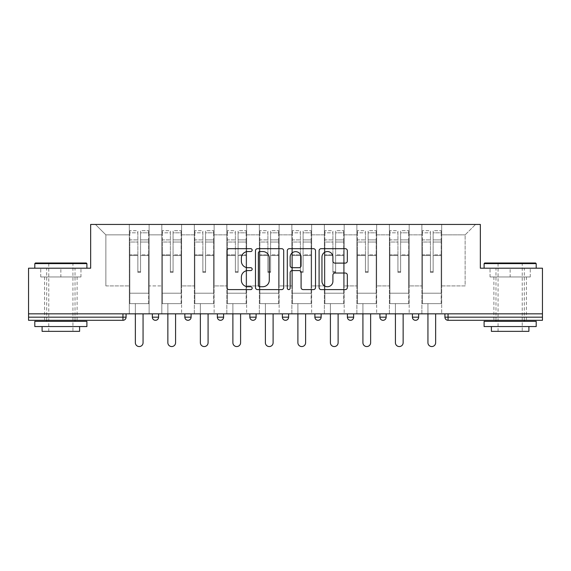 <?xml version="1.0" encoding="UTF-8"?>
<svg xmlns="http://www.w3.org/2000/svg" width="571" height="571" viewBox="0 0 571 571"><rect width="100%" height="100%" fill="white"/><g stroke="black" fill="none" stroke-linecap="round" stroke-linejoin="round"><path stroke-width="0.43" stroke-dasharray="2.85 2.14" d="M252.161 250.119A1.435 1.435 0 0 0 250.726 248.685L228.992 248.685A2.048 2.048 0 0 0 226.944 250.733L226.944 287.548A2.048 2.048 0 0 0 228.992 289.597L250.726 289.597A1.435 1.435 0 0 0 252.161 288.162A1.435 1.435 0 0 0 250.726 286.735L247.914 286.735A6.545 6.545 0 0 1 241.369 280.19L241.369 277.121A6.545 6.545 0 0 1 247.914 270.575L250.726 270.575A1.435 1.435 0 0 0 252.161 269.141A1.435 1.435 0 0 0 250.726 267.706L247.914 267.706A6.545 6.545 0 0 1 241.369 261.161L241.369 258.092A6.545 6.545 0 0 1 247.914 251.547L250.726 251.547A1.435 1.435 0 0 0 252.161 250.119M510.146 320.302L526.405 320.302L510.146 320.302M510.146 276.956L530.259 276.956L490.039 276.956L510.146 276.956L510.146 268.206L490.039 268.206L536.198 268.206L484.101 268.206L510.146 268.206L510.146 276.956M60.854 320.302L44.595 320.302L60.854 320.302M60.854 276.956L40.741 276.956L80.961 276.956L60.854 276.956L60.854 268.206L40.741 268.206L86.899 268.206L34.802 268.206L60.854 268.206L60.854 276.956M441.69 303.629L421.89 303.629L441.69 303.629L441.69 224.439L475.557 224.439L441.69 224.439L441.69 234.859L465.137 234.859L441.69 234.859L441.69 285.914L465.137 285.914L465.137 234.859L475.557 224.439L465.137 234.859L465.137 285.914L441.69 285.914L441.69 224.439L441.69 303.629L421.89 303.629L441.69 303.629L441.69 313.843L421.89 313.843L441.69 313.843L441.69 303.629M409.179 303.629L389.386 303.629L409.179 303.629L409.179 224.439L441.69 224.439L409.179 224.439L409.179 234.859L421.89 234.859L421.89 285.914L421.89 234.859L409.179 234.859L409.179 285.914L421.89 285.914L409.179 285.914L409.179 224.439L409.179 303.629L389.386 303.629L409.179 303.629L409.179 313.843L389.386 313.843L409.179 313.843L409.179 303.629M376.674 303.629L356.875 303.629L376.674 303.629L376.674 224.439L409.179 224.439L376.674 224.439L376.674 234.859L389.386 234.859L389.386 285.914L389.386 234.859L376.674 234.859L376.674 285.914L389.386 285.914L376.674 285.914L376.674 224.439L376.674 303.629L356.875 303.629L376.674 303.629L376.674 313.843L356.875 313.843L376.674 313.843L376.674 303.629M344.163 303.629L324.364 303.629L344.163 303.629L344.163 224.439L376.674 224.439L344.163 224.439L344.163 234.859L356.875 234.859L356.875 285.914L356.875 234.859L344.163 234.859L344.163 285.914L356.875 285.914L344.163 285.914L344.163 224.439L344.163 303.629L324.364 303.629L344.163 303.629L344.163 313.843L324.364 313.843L344.163 313.843L344.163 303.629M311.652 303.629L291.86 303.629L311.652 303.629L311.652 224.439L344.163 224.439L311.652 224.439L311.652 234.859L324.364 234.859L324.364 285.914L324.364 234.859L311.652 234.859L311.652 285.914L324.364 285.914L311.652 285.914L311.652 224.439L311.652 303.629L291.86 303.629L311.652 303.629L311.652 313.843L291.86 313.843L311.652 313.843L311.652 303.629M279.14 303.629L259.348 303.629L279.14 303.629L279.14 224.439L311.652 224.439L279.14 224.439L279.14 234.859L291.86 234.859L291.86 285.914L291.86 234.859L279.14 234.859L279.14 285.914L291.86 285.914L279.14 285.914L279.14 224.439L279.14 303.629L259.348 303.629L279.14 303.629L279.14 313.843L259.348 313.843L279.14 313.843L279.14 303.629M246.636 303.629L226.837 303.629L246.636 303.629L246.636 224.439L279.14 224.439L246.636 224.439L246.636 234.859L259.348 234.859L259.348 285.914L259.348 234.859L246.636 234.859L246.636 285.914L259.348 285.914L246.636 285.914L246.636 224.439L246.636 303.629L226.837 303.629L246.636 303.629L246.636 313.843L226.837 313.843L246.636 313.843L246.636 303.629M214.125 303.629L194.326 303.629L214.125 303.629L214.125 224.439L246.636 224.439L214.125 224.439L214.125 234.859L226.837 234.859L226.837 285.914L226.837 234.859L214.125 234.859L214.125 285.914L226.837 285.914L214.125 285.914L214.125 224.439L214.125 303.629L194.326 303.629L214.125 303.629L214.125 313.843L194.326 313.843L214.125 313.843L214.125 303.629M181.614 303.629L161.821 303.629L181.614 303.629L181.614 224.439L214.125 224.439L181.614 224.439L181.614 234.859L194.326 234.859L194.326 285.914L194.326 234.859L181.614 234.859L181.614 285.914L194.326 285.914L181.614 285.914L181.614 224.439L181.614 303.629L161.821 303.629L181.614 303.629L181.614 313.843L161.821 313.843L181.614 313.843L181.614 303.629M542.45 317.176L448.049 317.176L448.049 320.302L542.45 320.302L542.45 268.206L480.347 268.206L480.347 224.439L90.653 224.439L90.653 268.206L28.55 268.206L28.55 313.843L122.951 313.843L28.55 313.843L28.55 320.302L122.951 320.302L122.951 317.176L28.55 317.176M161.821 224.439L181.614 224.439L149.11 224.439L161.821 224.439L161.821 285.914L161.821 234.859L149.11 234.859L161.821 234.859L161.821 224.439L161.821 303.629L161.821 224.439M129.31 224.439L149.11 224.439L149.11 285.914L161.821 285.914L149.11 285.914L149.11 224.439L149.11 303.629L129.31 303.629L149.11 303.629L149.11 224.439L95.443 224.439L129.31 224.439L129.31 285.914L129.31 234.859L105.863 234.859L129.31 234.859L129.31 224.439L129.31 303.629L149.11 303.629L129.31 303.629L129.31 224.439M421.89 234.859L421.89 224.439L421.89 234.859M389.386 234.859L389.386 224.439L389.386 234.859M356.875 234.859L356.875 224.439L356.875 234.859M324.364 234.859L324.364 224.439L324.364 234.859M291.86 234.859L291.86 224.439L291.86 234.859M259.348 234.859L259.348 224.439L259.348 234.859M226.837 234.859L226.837 224.439L226.837 234.859M194.326 234.859L194.326 224.439L194.326 234.859M105.863 285.914L129.31 285.914L105.863 285.914L105.863 234.859L95.443 224.439L105.863 234.859L105.863 285.914M542.45 313.843L28.55 313.843M129.31 313.843L129.31 303.629L129.31 313.843L149.11 313.843L149.11 303.629L149.11 313.843L129.31 313.843M122.951 313.843L126.077 313.843L122.951 313.843L122.951 317.176L126.077 317.176M412.412 313.843L418.664 313.843L412.412 313.843M379.901 313.843L386.153 313.843L379.901 313.843M347.396 313.843L353.642 313.843L347.396 313.843M314.885 313.843L321.138 313.843L314.885 313.843L314.885 317.176L321.138 317.176L321.138 313.843M282.374 313.843L288.626 313.843L282.374 313.843M249.862 313.843L256.115 313.843L249.862 313.843L249.862 317.176L256.115 317.176L256.115 313.843M217.358 313.843L223.604 313.843L217.358 313.843M184.847 313.843L191.099 313.843L184.847 313.843M152.336 313.843L158.588 313.843L152.336 313.843M161.821 313.843L161.821 303.629L161.821 313.843M194.326 313.843L194.326 224.439L194.326 313.843M226.837 313.843L226.837 224.439L226.837 313.843M259.348 313.843L259.348 224.439L259.348 313.843M291.86 313.843L291.86 224.439L291.86 313.843M324.364 313.843L324.364 224.439L324.364 313.843M356.875 313.843L356.875 224.439L356.875 313.843M389.386 313.843L389.386 224.439L389.386 313.843M421.89 313.843L421.89 224.439L421.89 313.843M220.485 320.302A3.126 3.126 0 0 0 223.604 317.176L223.604 313.843M444.923 313.843L444.923 317.176L448.049 317.176L448.049 313.843M318.011 320.302A3.126 3.126 0 0 0 321.138 317.176M350.515 320.302A3.126 3.126 0 0 0 353.642 317.176L347.396 317.176M383.027 320.302A3.126 3.126 0 0 1 379.901 317.176A3.126 3.126 0 0 0 383.027 320.302M415.538 320.302A3.126 3.126 0 0 0 418.664 317.176L412.412 317.176M283.708 287.548L283.708 250.733A2.048 2.048 0 0 0 281.667 248.685L257.528 248.685A2.048 2.048 0 0 0 255.48 250.733L255.48 287.548A2.048 2.048 0 0 0 257.528 289.597L281.667 289.597A2.048 2.048 0 0 0 283.708 287.548M259.776 251.547A1.435 1.435 0 0 0 258.349 252.982L258.349 285.3A1.435 1.435 0 0 0 259.776 286.735L262.746 286.735A6.545 6.545 0 0 0 269.291 280.19L269.291 258.092A6.545 6.545 0 0 0 262.746 251.547L259.776 251.547M289.333 248.685L313.472 248.685A2.048 2.048 0 0 1 315.52 250.733L315.52 287.548A2.048 2.048 0 0 1 313.472 289.597L303.144 289.597A2.048 2.048 0 0 1 301.095 287.548L301.095 272.617A2.048 2.048 0 0 0 299.054 270.575L292.202 270.575A2.048 2.048 0 0 0 290.154 272.617L290.154 288.162A1.435 1.435 0 0 1 288.719 289.597A1.435 1.435 0 0 1 287.292 288.162L287.292 250.733A2.048 2.048 0 0 1 289.333 248.685M301.095 257.121A5.474 5.474 0 0 0 295.628 251.654A5.474 5.474 0 0 0 290.154 257.121L290.154 265.665A2.048 2.048 0 0 0 292.202 267.706L299.054 267.706A2.048 2.048 0 0 0 301.095 265.665L301.095 257.121M334.949 263.11L345.284 263.11A2.048 2.048 0 0 0 347.325 261.061L347.325 250.733A2.048 2.048 0 0 0 345.284 248.685L321.145 248.685A2.048 2.048 0 0 0 319.096 250.733L319.096 287.548A2.048 2.048 0 0 0 321.145 289.597L345.284 289.597A2.048 2.048 0 0 0 347.325 287.548L347.325 275.072A2.048 2.048 0 0 0 345.284 273.031L334.949 273.031A2.048 2.048 0 0 0 332.907 275.072L332.907 281.26A5.474 5.474 0 0 1 327.433 286.735A5.474 5.474 0 0 1 321.958 281.26L321.958 257.021A5.474 5.474 0 0 1 327.433 251.547A5.474 5.474 0 0 1 332.907 257.021L332.907 261.061A2.048 2.048 0 0 0 334.949 263.11M80.961 276.956L80.961 268.206L80.961 276.956M40.741 276.956L40.741 268.206L40.741 276.956M490.039 276.956L490.039 268.206L490.039 276.956M530.259 276.956L530.259 268.206L530.259 276.956M140.559 255.551L140.559 232.818L148.588 232.818L148.588 230.691L148.588 242.025L148.588 232.818L140.559 232.818L140.559 230.691L148.588 230.691L140.559 230.691L140.559 255.551L148.588 255.551L148.588 239.899L148.588 293.209L148.588 254.816L148.588 293.209L129.831 293.209L129.831 232.818L137.854 232.818L137.854 255.551L137.854 230.691L129.831 230.691L137.854 230.691L137.854 271.632L140.559 271.632L140.559 230.691L140.559 254.816L148.588 254.816L140.559 254.816L140.559 271.632L137.854 271.632L137.854 232.818L129.831 232.818L129.831 230.691L129.831 242.025L137.854 242.025L129.831 242.025L129.831 251.533L129.831 239.899L137.854 239.899L129.831 239.899L129.831 255.551L129.831 251.533L129.831 254.816L137.854 254.816L129.831 254.816L129.831 293.209L129.831 255.551L137.854 255.551L137.854 272.374L140.559 272.374L140.559 255.551L148.588 255.551L148.588 303.629L129.831 303.629L148.588 303.629L148.588 293.209L129.831 293.209L148.588 293.209L129.831 293.209L129.831 255.551L137.854 255.551L137.854 272.374L140.559 272.374L140.559 255.551M143.064 313.843L143.064 342.707A3.854 3.854 0 0 1 139.21 346.561A3.854 3.854 0 0 1 135.356 342.707L135.356 303.629L143.064 303.629L135.356 303.629L135.356 313.843M129.831 293.209L129.831 303.629L129.831 293.209M140.559 272.374L140.559 271.632L140.559 272.374M137.854 272.374L137.854 271.632L137.854 272.374M173.07 255.551L173.07 232.818L181.093 232.818L181.093 230.691L181.093 242.025L181.093 232.818L173.07 232.818L173.07 230.691L181.093 230.691L173.07 230.691L173.07 255.551L181.093 255.551L181.093 239.899L181.093 293.209L181.093 254.816L181.093 293.209L162.342 293.209L162.342 232.818L170.365 232.818L170.365 255.551L170.365 230.691L162.342 230.691L170.365 230.691L170.365 271.632L173.07 271.632L173.07 230.691L173.07 254.816L181.093 254.816L173.07 254.816L173.07 271.632L170.365 271.632L170.365 232.818L162.342 232.818L162.342 230.691L162.342 242.025L170.365 242.025L162.342 242.025L162.342 251.533L162.342 239.899L170.365 239.899L162.342 239.899L162.342 255.551L162.342 251.533L162.342 254.816L170.365 254.816L162.342 254.816L162.342 293.209L162.342 255.551L170.365 255.551L170.365 272.374L173.07 272.374L173.07 255.551L181.093 255.551L181.093 303.629L162.342 303.629L181.093 303.629L181.093 293.209L162.342 293.209L181.093 293.209L162.342 293.209L162.342 255.551L170.365 255.551L170.365 272.374L173.07 272.374L173.07 255.551M175.575 313.843L175.575 342.707A3.854 3.854 0 0 1 171.714 346.561A3.854 3.854 0 0 1 167.86 342.707L167.86 303.629L175.575 303.629L167.86 303.629L167.86 313.843M162.342 293.209L162.342 303.629L162.342 293.209M173.07 272.374L173.07 271.632L173.07 272.374M170.365 272.374L170.365 271.632L170.365 272.374M205.581 255.551L205.581 232.818L213.604 232.818L213.604 230.691L213.604 242.025L213.604 232.818L205.581 232.818L205.581 230.691L213.604 230.691L205.581 230.691L205.581 255.551L213.604 255.551L213.604 239.899L213.604 293.209L213.604 254.816L213.604 293.209L194.847 293.209L194.847 232.818L202.869 232.818L202.869 255.551L202.869 230.691L194.847 230.691L202.869 230.691L202.869 271.632L205.581 271.632L205.581 230.691L205.581 254.816L213.604 254.816L205.581 254.816L205.581 271.632L202.869 271.632L202.869 232.818L194.847 232.818L194.847 230.691L194.847 242.025L202.869 242.025L194.847 242.025L194.847 251.533L194.847 239.899L202.869 239.899L194.847 239.899L194.847 255.551L194.847 251.533L194.847 254.816L202.869 254.816L194.847 254.816L194.847 293.209L194.847 255.551L202.869 255.551L202.869 272.374L205.581 272.374L205.581 255.551L213.604 255.551L213.604 303.629L194.847 303.629L213.604 303.629L213.604 293.209L194.847 293.209L213.604 293.209L194.847 293.209L194.847 255.551L202.869 255.551L202.869 272.374L205.581 272.374L205.581 255.551M208.08 313.843L208.08 342.707A3.854 3.854 0 0 1 204.225 346.561A3.854 3.854 0 0 1 200.371 342.707L200.371 303.629L208.08 303.629L200.371 303.629L200.371 313.843M194.847 293.209L194.847 303.629L194.847 293.209M205.581 272.374L205.581 271.632L205.581 272.374M202.869 272.374L202.869 271.632L202.869 272.374M238.093 255.551L238.093 232.818L246.115 232.818L246.115 230.691L246.115 242.025L246.115 232.818L238.093 232.818L238.093 230.691L246.115 230.691L238.093 230.691L238.093 255.551L246.115 255.551L246.115 239.899L246.115 293.209L246.115 254.816L246.115 293.209L227.358 293.209L227.358 232.818L235.38 232.818L235.38 255.551L235.38 230.691L227.358 230.691L235.38 230.691L235.38 271.632L238.093 271.632L238.093 230.691L238.093 254.816L246.115 254.816L238.093 254.816L238.093 271.632L235.38 271.632L235.38 232.818L227.358 232.818L227.358 230.691L227.358 242.025L235.38 242.025L227.358 242.025L227.358 251.533L227.358 239.899L235.38 239.899L227.358 239.899L227.358 255.551L227.358 251.533L227.358 254.816L235.38 254.816L227.358 254.816L227.358 293.209L227.358 255.551L235.38 255.551L235.38 272.374L238.093 272.374L238.093 255.551L246.115 255.551L246.115 303.629L227.358 303.629L246.115 303.629L246.115 293.209L227.358 293.209L246.115 293.209L227.358 293.209L227.358 255.551L235.38 255.551L235.38 272.374L238.093 272.374L238.093 255.551M240.591 313.843L240.591 342.707A3.854 3.854 0 0 1 236.737 346.561A3.854 3.854 0 0 1 232.882 342.707L232.882 303.629L240.591 303.629L232.882 303.629L232.882 313.843M227.358 293.209L227.358 303.629L227.358 293.209M238.093 272.374L238.093 271.632L238.093 272.374M235.38 272.374L235.38 271.632L235.38 272.374M270.597 255.551L270.597 232.818L278.619 232.818L278.619 230.691L278.619 242.025L278.619 232.818L270.597 232.818L270.597 230.691L278.619 230.691L270.597 230.691L270.597 255.551L278.619 255.551L278.619 239.899L278.619 293.209L278.619 254.816L278.619 293.209L259.869 293.209L259.869 232.818L267.892 232.818L267.892 255.551L267.892 230.691L259.869 230.691L267.892 230.691L267.892 271.632L270.597 271.632L270.597 230.691L270.597 254.816L278.619 254.816L270.597 254.816L270.597 271.632L267.892 271.632L267.892 232.818L259.869 232.818L259.869 230.691L259.869 242.025L267.892 242.025L259.869 242.025L259.869 251.533L259.869 239.899L267.892 239.899L259.869 239.899L259.869 255.551L259.869 251.533L259.869 254.816L267.892 254.816L259.869 254.816L259.869 293.209L259.869 255.551L267.892 255.551L267.892 272.374L270.597 272.374L270.597 255.551L278.619 255.551L278.619 303.629L259.869 303.629L278.619 303.629L278.619 293.209L259.869 293.209L278.619 293.209L259.869 293.209L259.869 255.551L267.892 255.551L267.892 272.374L270.597 272.374L270.597 255.551M273.102 313.843L273.102 342.707A3.854 3.854 0 0 1 269.248 346.561A3.854 3.854 0 0 1 265.387 342.707L265.387 303.629L273.102 303.629L265.387 303.629L265.387 313.843M259.869 293.209L259.869 303.629L259.869 293.209M270.597 272.374L270.597 271.632L270.597 272.374M267.892 272.374L267.892 271.632L267.892 272.374M303.108 255.551L303.108 232.818L311.131 232.818L311.131 230.691L311.131 242.025L311.131 232.818L303.108 232.818L303.108 230.691L311.131 230.691L303.108 230.691L303.108 255.551L311.131 255.551L311.131 239.899L311.131 293.209L311.131 254.816L311.131 293.209L292.381 293.209L292.381 232.818L300.403 232.818L300.403 255.551L300.403 230.691L292.381 230.691L300.403 230.691L300.403 271.632L303.108 271.632L303.108 230.691L303.108 254.816L311.131 254.816L303.108 254.816L303.108 271.632L300.403 271.632L300.403 232.818L292.381 232.818L292.381 230.691L292.381 242.025L300.403 242.025L292.381 242.025L292.381 251.533L292.381 239.899L300.403 239.899L292.381 239.899L292.381 255.551L292.381 251.533L292.381 254.816L300.403 254.816L292.381 254.816L292.381 293.209L292.381 255.551L300.403 255.551L300.403 272.374L303.108 272.374L303.108 255.551L311.131 255.551L311.131 303.629L292.381 303.629L311.131 303.629L311.131 293.209L292.381 293.209L311.131 293.209L292.381 293.209L292.381 255.551L300.403 255.551L300.403 272.374L303.108 272.374L303.108 255.551M305.613 313.843L305.613 342.707A3.854 3.854 0 0 1 301.752 346.561A3.854 3.854 0 0 1 297.898 342.707L297.898 303.629L305.613 303.629L297.898 303.629L297.898 313.843M292.381 293.209L292.381 303.629L292.381 293.209M303.108 272.374L303.108 271.632L303.108 272.374M300.403 272.374L300.403 271.632L300.403 272.374M86.278 262.995L35.431 262.995M34.802 263.616L86.899 263.616M34.802 326.555L86.899 326.555M34.802 321.345L86.899 321.345M42.097 331.344L79.605 331.344M60.854 263.616L72.938 263.616L60.854 263.616M535.569 262.995L484.722 262.995M484.101 263.616L536.198 263.616M484.101 326.555L536.198 326.555M484.101 321.345L536.198 321.345M491.395 331.344L528.903 331.344M510.146 263.616L522.237 263.616L510.146 263.616M335.62 255.551L335.62 232.818L343.642 232.818L343.642 230.691L343.642 242.025L343.642 232.818L335.62 232.818L335.62 230.691L343.642 230.691L335.62 230.691L335.62 255.551L343.642 255.551L343.642 239.899L343.642 293.209L343.642 254.816L343.642 293.209L324.885 293.209L324.885 232.818L332.907 232.818L332.907 255.551L332.907 230.691L324.885 230.691L332.907 230.691L332.907 271.632L335.62 271.632L335.62 230.691L335.62 254.816L343.642 254.816L335.62 254.816L335.62 271.632L332.907 271.632L332.907 232.818L324.885 232.818L324.885 230.691L324.885 242.025L332.907 242.025L324.885 242.025L324.885 251.533L324.885 239.899L332.907 239.899L324.885 239.899L324.885 255.551L324.885 251.533L324.885 254.816L332.907 254.816L324.885 254.816L324.885 293.209L324.885 255.551L332.907 255.551L332.907 272.374L335.62 272.374L335.62 255.551L343.642 255.551L343.642 303.629L324.885 303.629L343.642 303.629L343.642 293.209L324.885 293.209L343.642 293.209L324.885 293.209L324.885 255.551L332.907 255.551L332.907 272.374L335.62 272.374L335.62 255.551M338.118 313.843L338.118 342.707A3.854 3.854 0 0 1 334.263 346.561A3.854 3.854 0 0 1 330.409 342.707L330.409 303.629L338.118 303.629L330.409 303.629L330.409 313.843M324.885 293.209L324.885 303.629L324.885 293.209M335.62 272.374L335.62 271.632L335.62 272.374M332.907 272.374L332.907 271.632L332.907 272.374M368.131 255.551L368.131 232.818L376.153 232.818L376.153 230.691L376.153 242.025L376.153 232.818L368.131 232.818L368.131 230.691L376.153 230.691L368.131 230.691L368.131 255.551L376.153 255.551L376.153 239.899L376.153 293.209L376.153 254.816L376.153 293.209L357.396 293.209L357.396 232.818L365.419 232.818L365.419 255.551L365.419 230.691L357.396 230.691L365.419 230.691L365.419 271.632L368.131 271.632L368.131 230.691L368.131 254.816L376.153 254.816L368.131 254.816L368.131 271.632L365.419 271.632L365.419 232.818L357.396 232.818L357.396 230.691L357.396 242.025L365.419 242.025L357.396 242.025L357.396 251.533L357.396 239.899L365.419 239.899L357.396 239.899L357.396 255.551L357.396 251.533L357.396 254.816L365.419 254.816L357.396 254.816L357.396 293.209L357.396 255.551L365.419 255.551L365.419 272.374L368.131 272.374L368.131 255.551L376.153 255.551L376.153 303.629L357.396 303.629L376.153 303.629L376.153 293.209L357.396 293.209L376.153 293.209L357.396 293.209L357.396 255.551L365.419 255.551L365.419 272.374L368.131 272.374L368.131 255.551M370.629 313.843L370.629 342.707A3.854 3.854 0 0 1 366.775 346.561A3.854 3.854 0 0 1 362.92 342.707L362.92 303.629L370.629 303.629L362.92 303.629L362.92 313.843M357.396 293.209L357.396 303.629L357.396 293.209M368.131 272.374L368.131 271.632L368.131 272.374M365.419 272.374L365.419 271.632L365.419 272.374M400.635 255.551L400.635 232.818L408.658 232.818L408.658 230.691L408.658 242.025L408.658 232.818L400.635 232.818L400.635 230.691L408.658 230.691L400.635 230.691L400.635 255.551L408.658 255.551L408.658 239.899L408.658 293.209L408.658 254.816L408.658 293.209L389.907 293.209L389.907 232.818L397.93 232.818L397.93 255.551L397.93 230.691L389.907 230.691L397.93 230.691L397.93 271.632L400.635 271.632L400.635 230.691L400.635 254.816L408.658 254.816L400.635 254.816L400.635 271.632L397.93 271.632L397.93 232.818L389.907 232.818L389.907 230.691L389.907 242.025L397.93 242.025L389.907 242.025L389.907 251.533L389.907 239.899L397.93 239.899L389.907 239.899L389.907 255.551L389.907 251.533L389.907 254.816L397.93 254.816L389.907 254.816L389.907 293.209L389.907 255.551L397.93 255.551L397.93 272.374L400.635 272.374L400.635 255.551L408.658 255.551L408.658 303.629L389.907 303.629L408.658 303.629L408.658 293.209L389.907 293.209L408.658 293.209L389.907 293.209L389.907 255.551L397.93 255.551L397.93 272.374L400.635 272.374L400.635 255.551M403.14 313.843L403.14 342.707A3.854 3.854 0 0 1 399.286 346.561A3.854 3.854 0 0 1 395.425 342.707L395.425 303.629L403.14 303.629L395.425 303.629L395.425 313.843M389.907 293.209L389.907 303.629L389.907 293.209M400.635 272.374L400.635 271.632L400.635 272.374M397.93 272.374L397.93 271.632L397.93 272.374M433.146 255.551L433.146 232.818L441.169 232.818L441.169 230.691L441.169 242.025L441.169 232.818L433.146 232.818L433.146 230.691L441.169 230.691L433.146 230.691L433.146 255.551L441.169 255.551L441.169 239.899L441.169 293.209L441.169 254.816L441.169 293.209L422.412 293.209L422.412 232.818L430.441 232.818L430.441 255.551L430.441 230.691L422.412 230.691L430.441 230.691L430.441 271.632L433.146 271.632L433.146 230.691L433.146 254.816L441.169 254.816L433.146 254.816L433.146 271.632L430.441 271.632L430.441 232.818L422.412 232.818L422.412 230.691L422.412 242.025L430.441 242.025L422.412 242.025L422.412 251.533L422.412 239.899L430.441 239.899L422.412 239.899L422.412 255.551L422.412 251.533L422.412 254.816L430.441 254.816L422.412 254.816L422.412 293.209L422.412 255.551L430.441 255.551L430.441 272.374L433.146 272.374L433.146 255.551L441.169 255.551L441.169 303.629L422.412 303.629L441.169 303.629L441.169 293.209L422.412 293.209L441.169 293.209L422.412 293.209L422.412 255.551L430.441 255.551L430.441 272.374L433.146 272.374L433.146 255.551M435.644 313.843L435.644 342.707A3.854 3.854 0 0 1 431.79 346.561A3.854 3.854 0 0 1 427.936 342.707L427.936 303.629L435.644 303.629L427.936 303.629L427.936 313.843M422.412 293.209L422.412 303.629L422.412 293.209M433.146 272.374L433.146 271.632L433.146 272.374M430.441 272.374L430.441 271.632L430.441 272.374M158.588 317.176L152.336 317.176M191.099 317.176L184.847 317.176M223.604 317.176L217.358 317.176M288.626 317.176L282.374 317.176M386.153 317.176L379.901 317.176M140.559 242.025L148.588 242.025L140.559 242.025M140.559 239.899L148.588 239.899L140.559 239.899M173.07 242.025L181.093 242.025L173.07 242.025M173.07 239.899L181.093 239.899L173.07 239.899M205.581 242.025L213.604 242.025L205.581 242.025M205.581 239.899L213.604 239.899L205.581 239.899M238.093 242.025L246.115 242.025L238.093 242.025M238.093 239.899L246.115 239.899L238.093 239.899M270.597 242.025L278.619 242.025L270.597 242.025M270.597 239.899L278.619 239.899L270.597 239.899M303.108 242.025L311.131 242.025L303.108 242.025M303.108 239.899L311.131 239.899L303.108 239.899M335.62 242.025L343.642 242.025L335.62 242.025M335.62 239.899L343.642 239.899L335.62 239.899M368.131 242.025L376.153 242.025L368.131 242.025M368.131 239.899L376.153 239.899L368.131 239.899M400.635 242.025L408.658 242.025L400.635 242.025M400.635 239.899L408.658 239.899L400.635 239.899M433.146 242.025L441.169 242.025L433.146 242.025M433.146 239.899L441.169 239.899L433.146 239.899M493.894 276.956L493.894 320.302M44.595 276.956L44.595 320.302M77.106 276.956L77.106 320.302M526.405 276.956L526.405 320.302M48.763 331.344L48.763 263.616L48.142 262.995M75.022 320.302L75.022 268.206M46.679 320.302L46.679 268.206M73.566 262.995L72.938 263.616L72.938 331.344M498.062 331.344L498.062 263.616L497.434 262.995M524.321 320.302L524.321 268.206M495.978 320.302L495.978 268.206M522.858 262.995L522.237 263.616L522.237 331.344"/><path stroke-width="0.86" d="M252.161 250.119A1.435 1.435 0 0 0 250.726 248.685L228.992 248.685A2.048 2.048 0 0 0 226.944 250.733L226.944 287.548A2.048 2.048 0 0 0 228.992 289.597L250.726 289.597A1.435 1.435 0 0 0 252.161 288.162A1.435 1.435 0 0 0 250.726 286.735L247.914 286.735A6.545 6.545 0 0 1 241.369 280.19L241.369 277.121A6.545 6.545 0 0 1 247.914 270.575L250.726 270.575A1.435 1.435 0 0 0 252.161 269.141A1.435 1.435 0 0 0 250.726 267.706L247.914 267.706A6.545 6.545 0 0 1 241.369 261.161L241.369 258.092A6.545 6.545 0 0 1 247.914 251.547L250.726 251.547A1.435 1.435 0 0 0 252.161 250.119M345.284 263.11A2.048 2.048 0 0 0 347.325 261.061L347.325 250.733A2.048 2.048 0 0 0 345.284 248.685L321.145 248.685A2.048 2.048 0 0 0 319.096 250.733L319.096 287.548A2.048 2.048 0 0 0 321.145 289.597L345.284 289.597A2.048 2.048 0 0 0 347.325 287.548L347.325 275.072A2.048 2.048 0 0 0 345.284 273.031L334.949 273.031A2.048 2.048 0 0 0 332.907 275.072L332.907 281.26A5.474 5.474 0 0 1 327.433 286.735A5.474 5.474 0 0 1 321.958 281.26L321.958 257.021A5.474 5.474 0 0 1 327.433 251.547A5.474 5.474 0 0 1 332.907 257.021L332.907 261.061A2.048 2.048 0 0 0 334.949 263.11L345.284 263.11M28.55 313.843L28.55 268.206L90.653 268.206L90.653 224.439L480.347 224.439L480.347 268.206L542.45 268.206L542.45 313.843L28.55 313.843L28.55 317.176L122.951 317.176L122.951 313.843M283.708 250.733A2.048 2.048 0 0 0 281.667 248.685L257.528 248.685A2.048 2.048 0 0 0 255.48 250.733L255.48 287.548A2.048 2.048 0 0 0 257.528 289.597L281.667 289.597A2.048 2.048 0 0 0 283.708 287.548L283.708 250.733M289.333 248.685L313.472 248.685A2.048 2.048 0 0 1 315.52 250.733L315.52 287.548A2.048 2.048 0 0 1 313.472 289.597L303.144 289.597A2.048 2.048 0 0 1 301.095 287.548L301.095 272.617A2.048 2.048 0 0 0 299.054 270.575L292.202 270.575A2.048 2.048 0 0 0 290.154 272.617L290.154 288.162A1.435 1.435 0 0 1 288.719 289.597A1.435 1.435 0 0 1 287.292 288.162L287.292 250.733A2.048 2.048 0 0 1 289.333 248.685M122.951 320.302A3.126 3.126 0 0 0 126.077 317.176L122.951 317.176L122.951 320.302A3.126 3.126 0 0 0 126.077 317.176L126.077 313.843L126.077 317.176A3.126 3.126 0 0 1 122.951 320.302L28.55 320.302L28.55 317.176M542.45 313.843L542.45 320.302L448.049 320.302A3.126 3.126 0 0 1 444.923 317.176L444.923 313.843M152.336 313.843L152.336 317.176L152.336 313.843M155.462 320.302A3.126 3.126 0 0 1 152.336 317.176A3.126 3.126 0 0 0 155.462 320.302A3.126 3.126 0 0 0 158.588 317.176L158.588 313.843L158.588 317.176A3.126 3.126 0 0 1 155.462 320.302A3.126 3.126 0 0 1 152.336 317.176L158.588 317.176A3.126 3.126 0 0 1 155.462 320.302M184.847 313.843L184.847 317.176L184.847 313.843M191.099 313.843L191.099 317.176L191.099 313.843M217.358 313.843L217.358 317.176L217.358 313.843M223.604 313.843L223.604 317.176A3.126 3.126 0 0 1 220.485 320.302A3.126 3.126 0 0 1 217.358 317.176A3.126 3.126 0 0 0 220.485 320.302A3.126 3.126 0 0 1 217.358 317.176L223.604 317.176A3.126 3.126 0 0 1 220.485 320.302M256.115 313.843L256.115 317.176L249.862 317.176A3.126 3.126 0 0 0 252.989 320.302A3.126 3.126 0 0 1 249.862 317.176L249.862 313.843M282.374 313.843L282.374 317.176L282.374 313.843M288.626 313.843L288.626 317.176L288.626 313.843M321.138 313.843L321.138 317.176L314.885 317.176A3.126 3.126 0 0 0 318.011 320.302A3.126 3.126 0 0 1 314.885 317.176L314.885 313.843M347.396 313.843L347.396 317.176L347.396 313.843M353.642 313.843L353.642 317.176L353.642 313.843M379.901 313.843L379.901 317.176L379.901 313.843M386.153 313.843L386.153 317.176L386.153 313.843M412.412 313.843L412.412 317.176L412.412 313.843M418.664 313.843L418.664 317.176L418.664 313.843M187.973 320.302A3.126 3.126 0 0 1 184.847 317.176A3.126 3.126 0 0 0 187.973 320.302A3.126 3.126 0 0 0 191.099 317.176A3.126 3.126 0 0 1 187.973 320.302A3.126 3.126 0 0 1 184.847 317.176L191.099 317.176A3.126 3.126 0 0 1 187.973 320.302M256.115 317.176A3.126 3.126 0 0 1 252.989 320.302A3.126 3.126 0 0 0 256.115 317.176A3.126 3.126 0 0 1 252.989 320.302A3.126 3.126 0 0 1 249.862 317.176M285.5 320.302A3.126 3.126 0 0 1 282.374 317.176A3.126 3.126 0 0 0 285.5 320.302A3.126 3.126 0 0 0 288.626 317.176A3.126 3.126 0 0 1 285.5 320.302A3.126 3.126 0 0 1 282.374 317.176L288.626 317.176A3.126 3.126 0 0 1 285.5 320.302M318.011 320.302A3.126 3.126 0 0 0 321.138 317.176A3.126 3.126 0 0 1 318.011 320.302A3.126 3.126 0 0 1 314.885 317.176M350.515 320.302A3.126 3.126 0 0 1 347.396 317.176A3.126 3.126 0 0 0 350.515 320.302A3.126 3.126 0 0 0 353.642 317.176A3.126 3.126 0 0 1 350.515 320.302A3.126 3.126 0 0 1 347.396 317.176L353.642 317.176M383.027 320.302A3.126 3.126 0 0 1 379.901 317.176L386.153 317.176A3.126 3.126 0 0 1 383.027 320.302A3.126 3.126 0 0 0 386.153 317.176A3.126 3.126 0 0 1 383.027 320.302M415.538 320.302A3.126 3.126 0 0 1 412.412 317.176A3.126 3.126 0 0 0 415.538 320.302A3.126 3.126 0 0 0 418.664 317.176A3.126 3.126 0 0 1 415.538 320.302A3.126 3.126 0 0 1 412.412 317.176L418.664 317.176M448.049 313.843L448.049 320.302A3.126 3.126 0 0 1 444.923 317.176L542.45 317.176M259.776 251.547A1.435 1.435 0 0 0 258.349 252.982L258.349 285.3A1.435 1.435 0 0 0 259.776 286.735L262.746 286.735A6.545 6.545 0 0 0 269.291 280.19L269.291 258.092A6.545 6.545 0 0 0 262.746 251.547L259.776 251.547M301.095 257.121A5.474 5.474 0 0 0 295.628 251.654A5.474 5.474 0 0 0 290.154 257.121L290.154 265.665A2.048 2.048 0 0 0 292.202 267.706L299.054 267.706A2.048 2.048 0 0 0 301.095 265.665L301.095 257.121M135.356 313.843L135.356 342.707A3.854 3.854 0 0 0 139.21 346.561A3.854 3.854 0 0 0 143.064 342.707L143.064 313.843M167.86 313.843L167.86 342.707A3.854 3.854 0 0 0 171.714 346.561A3.854 3.854 0 0 0 175.575 342.707L175.575 313.843M200.371 313.843L200.371 342.707A3.854 3.854 0 0 0 204.225 346.561A3.854 3.854 0 0 0 208.08 342.707L208.08 313.843M232.882 313.843L232.882 342.707A3.854 3.854 0 0 0 236.737 346.561A3.854 3.854 0 0 0 240.591 342.707L240.591 313.843M265.387 313.843L265.387 342.707A3.854 3.854 0 0 0 269.248 346.561A3.854 3.854 0 0 0 273.102 342.707L273.102 313.843M297.898 313.843L297.898 342.707A3.854 3.854 0 0 0 301.752 346.561A3.854 3.854 0 0 0 305.613 342.707L305.613 313.843M34.802 263.616L35.431 262.995L86.278 262.995L86.899 263.616L34.802 263.616L34.802 268.206M86.899 326.555L34.802 326.555L34.802 321.345L86.899 321.345L86.899 326.555M79.605 326.555L79.605 331.344L42.097 331.344L42.097 326.555M484.101 263.616L484.722 262.995L535.569 262.995L536.198 263.616L484.101 263.616L484.101 268.206M536.198 326.555L484.101 326.555L484.101 321.345L536.198 321.345L536.198 326.555M528.903 326.555L528.903 331.344L491.395 331.344L491.395 326.555M330.409 313.843L330.409 342.707A3.854 3.854 0 0 0 334.263 346.561A3.854 3.854 0 0 0 338.118 342.707L338.118 313.843M362.92 313.843L362.92 342.707A3.854 3.854 0 0 0 366.775 346.561A3.854 3.854 0 0 0 370.629 342.707L370.629 313.843M395.425 313.843L395.425 342.707A3.854 3.854 0 0 0 399.286 346.561A3.854 3.854 0 0 0 403.14 342.707L403.14 313.843M427.936 313.843L427.936 342.707A3.854 3.854 0 0 0 431.79 346.561A3.854 3.854 0 0 0 435.644 342.707L435.644 313.843M448.049 320.302A3.126 3.126 0 0 1 444.923 317.176M86.899 268.206L86.899 263.616M75.022 321.345L75.022 320.302M46.679 321.345L46.679 320.302M536.198 268.206L536.198 263.616M524.321 321.345L524.321 320.302M495.978 321.345L495.978 320.302"/></g></svg>
